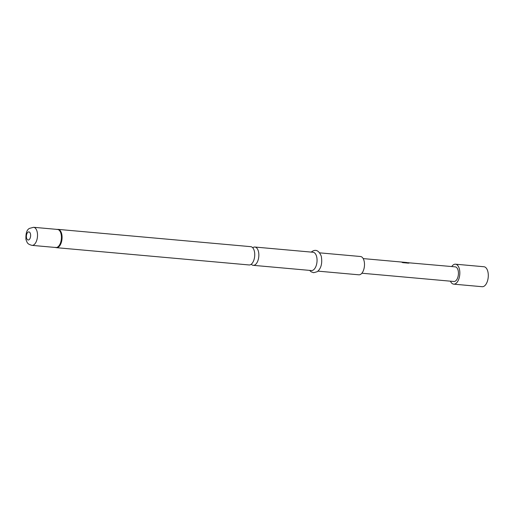 <?xml version="1.0" encoding="UTF-8"?>
<svg xmlns="http://www.w3.org/2000/svg" width="514" height="514" viewBox="0 0 514 514"><rect width="100%" height="100%" fill="white"/><g stroke="black" fill="none" stroke-linecap="round" stroke-linejoin="round"><path stroke-width="0.77" d="M251.256 264.235A9.181 4.748 -84.9 0 0 253.229 265.327A9.181 4.748 -84.9 0 0 255.15 264.761A9.181 4.748 -84.9 0 0 258.844 254.764A9.181 4.748 -84.9 0 0 254.867 247.035A9.181 4.748 -84.9 0 0 252.946 247.6A9.181 4.748 -84.9 0 0 252.734 247.754M451.742 266.541A10.017 5.185 95.1 0 1 453.393 264.813A10.017 5.185 95.1 0 1 455.488 264.196L483.957 266.747A10.017 5.185 95.1 0 1 488.3 275.183A10.017 5.185 95.1 0 1 484.265 286.092A10.017 5.185 95.1 0 1 482.171 286.709L453.701 284.152A10.017 5.185 95.1 0 1 450.431 281.177M455.488 264.196A10.017 5.185 95.1 0 1 459.831 272.632A10.017 5.185 95.1 0 1 455.796 283.535A10.017 5.185 95.1 0 1 453.701 284.152M254.867 247.035L313.071 252.258A9.181 4.748 95.1 0 1 317.054 259.988A9.181 4.748 95.1 0 1 313.354 269.985A9.181 4.748 95.1 0 1 311.433 270.55L253.229 265.327M319.624 252.843L360.52 256.512A9.181 4.748 95.1 0 1 364.497 264.247A9.181 4.748 95.1 0 1 360.796 274.238A9.181 4.748 95.1 0 1 358.881 274.81L317.986 271.135M57.491 229.398A9.181 4.748 95.1 0 1 58.101 229.379L250.761 246.662A9.181 4.748 95.1 0 1 254.738 254.398A9.181 4.748 95.1 0 1 251.038 264.395A9.181 4.748 95.1 0 1 249.117 264.961L56.456 247.677A9.181 4.748 95.1 0 1 55.859 247.549M407.84 262.712L455.25 266.856A7.35 3.797 95.1 0 1 458.437 273.043A7.35 3.797 95.1 0 1 455.475 281.036A7.35 3.797 95.1 0 1 453.939 281.492L361.882 273.23M408.501 262.66L409.266 263.027M407.429 262.673L409.08 262.802L408.521 263.162L402.661 262.635L401.864 262.14L406.953 262.526L363.192 258.593M401.845 262.249L407.403 262.731M57.272 229.417A9.13 4.722 95.1 0 1 61.738 236.601A9.13 4.722 95.1 0 1 58.076 247.028A9.13 4.722 95.1 0 1 55.653 247.491M56.848 229.507L58.101 229.379A9.181 4.748 95.1 0 1 62.078 237.115A9.181 4.748 95.1 0 1 58.378 247.112A9.181 4.748 95.1 0 1 56.456 247.677L55.249 247.33M57.774 246.951A9.072 4.69 95.1 0 1 55.878 247.51L31.971 245.364A9.072 4.69 95.1 0 0 33.873 244.805A9.072 4.69 95.1 0 0 37.522 234.937A9.072 4.69 95.1 0 0 33.596 227.291L57.497 229.437A9.072 4.69 95.1 0 1 61.429 237.076A9.072 4.69 95.1 0 1 57.774 246.951M28.026 232.148A4.061 2.101 95.1 0 1 30.583 234.532A4.061 2.101 95.1 0 1 29.002 239.742A4.061 2.101 95.1 0 1 26.445 237.359A4.061 2.101 95.1 0 1 28.026 232.148M309.621 270.39L311.105 271.79L313.63 272.703L317.273 271.694C321.179 268.449 322.503 263.264 321.256 256.145C318.905 250.556 315.814 249.02 311.972 251.539L311.266 252.091M33.596 227.291L29.471 228.396C26.799 229.694 25.629 233.414 25.963 239.563C27.338 242.942 27.197 244.015 31.971 245.364"/></g></svg>

